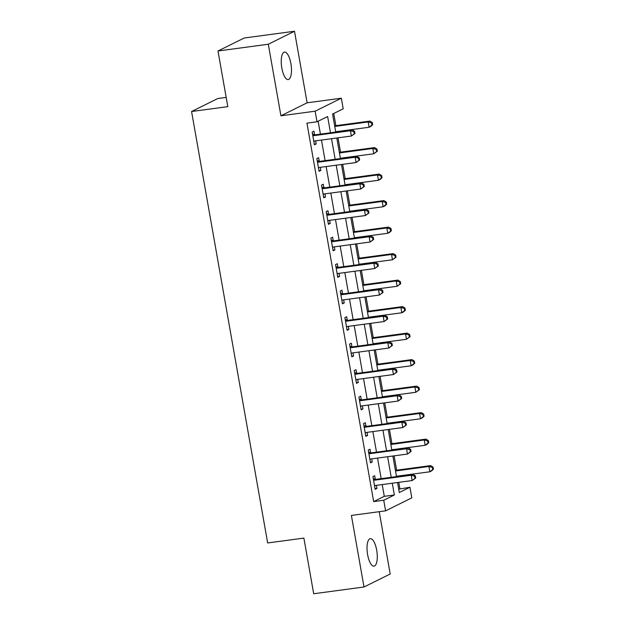 <?xml version="1.0" encoding="UTF-8"?>
<svg xmlns="http://www.w3.org/2000/svg" width="625" height="625" viewBox="0 0 625 625"><rect width="100%" height="100%" fill="white"/><g stroke="black" fill="none" stroke-linecap="round" stroke-linejoin="round"><path stroke-width="0.94" d="M376.688 550.164A13.859 4.82 82.3 0 0 370.305 538.672A13.859 4.82 82.3 0 0 367.617 554.656A13.859 4.82 82.3 0 0 374 566.148A13.859 4.82 82.3 0 0 376.688 550.164M290.891 63.586A13.859 4.82 82.3 0 0 284.508 52.094A13.859 4.82 82.3 0 0 281.828 68.078A13.859 4.82 82.3 0 0 288.203 79.57A13.859 4.82 82.3 0 0 290.891 63.586M398.719 489.18L409.93 487.258L411.805 497.859L385.602 510.836L383.734 500.242L394.352 494.977L392.281 483.227M226.172 97.398L217.781 98.531L191.578 111.516L267.656 542.961L303.883 538.094L313.695 593.75L364.008 586.992L390.203 574.008L379.219 511.695M191.578 111.516L227.805 106.648L217.992 50.992L244.188 38.008L294.5 31.25L268.305 44.234L280.922 115.789L315.133 111.195L341.336 98.211L343.203 108.812L332.578 114.07L335.75 132.07M280.922 115.789L307.117 102.805L294.5 31.25M307.117 102.805L341.336 98.211M399.867 488.609L398.766 482.352M396.617 470.18L394.094 455.852M391.945 443.68L389.422 429.352M387.273 417.18L384.75 402.852M382.602 390.68L380.078 376.344M377.93 364.172L375.398 349.844M373.258 337.672L370.727 323.344M368.586 311.172L366.055 296.844M363.906 284.672L361.383 270.336M359.234 258.172L356.711 243.836M354.562 231.664L352.039 217.336M349.891 205.164L347.367 190.836M345.219 178.664L342.688 164.336M340.547 152.164L338.016 137.828M335.875 125.656L333.727 113.5M217.992 50.992L268.305 44.234M330.484 132.773L327.625 116.531L317 121.789L306.938 123.148L373.672 501.594L384.289 496.328L382.219 484.578M381.172 478.648L377.547 458.078M376.5 452.148L372.875 431.57M371.828 425.648L368.203 405.07M367.156 399.148L363.523 378.57M362.484 372.648L358.852 352.07M357.812 346.141L354.18 325.562M353.133 319.641L349.508 299.062M348.461 293.141L344.836 272.562M343.789 266.641L340.164 246.062M339.117 240.133L335.492 219.563M334.445 213.633L330.812 193.055M329.773 187.133L326.141 166.555M325.102 160.633L321.469 140.055M320.422 134.125L318.148 121.227M314.547 134.648L313.945 131.203L312.172 132.078L314.414 144.797L316.188 143.922L315.641 140.836M319.227 161.148L318.617 157.703L316.844 158.578L319.086 171.305L320.859 170.422L320.312 167.336M323.898 187.656L323.289 184.203L321.516 185.086L323.758 197.805L325.531 196.93L324.984 193.844M328.57 214.156L327.961 210.703L326.188 211.586L328.43 224.305L330.203 223.43L329.656 220.344M333.242 240.656L332.633 237.211L330.867 238.086L333.109 250.805L334.875 249.93L334.336 246.844M337.914 267.156L337.305 263.711L335.539 264.586L337.781 277.305L339.547 276.43L339.008 273.344M342.586 293.664L341.977 290.211L340.211 291.086L342.453 303.812L344.227 302.93L343.68 299.844M347.258 320.164L346.656 316.711L344.883 317.594L347.125 330.312L348.898 329.438L348.352 326.352M351.938 346.664L351.328 343.219L349.555 344.094L351.797 356.812L353.57 355.938L353.023 352.852M356.609 373.164L356 369.719L354.227 370.594L356.469 383.312L358.242 382.438L357.695 379.352M361.281 399.672L360.672 396.219L358.898 397.094L361.141 409.82L362.914 408.938L362.367 405.852M365.953 426.172L365.344 422.719L363.578 423.602L365.82 436.32L367.586 435.445L367.047 432.359M370.625 452.672L370.016 449.227L368.25 450.102L370.492 462.82L372.258 461.945L371.719 458.859M375.297 479.172L374.688 475.727L372.922 476.602L375.164 489.32L376.938 488.445L376.391 485.359M385.602 510.836L351.391 515.438L364.008 586.992M373.672 501.594L383.734 500.242M317 121.789L315.133 111.195M397.547 482.516L399.312 492.516L409.93 487.258M336.797 137.992L340.43 158.57M341.469 164.492L345.102 185.07M346.141 191L349.773 211.578M350.82 217.5L354.445 238.078M355.492 244L359.117 264.578M360.164 270.5L363.789 291.078M364.836 297.008L368.461 317.578M369.508 323.508L373.141 344.086M374.18 350.008L377.812 370.586M378.852 376.508L382.484 397.086M383.531 403.016L387.156 423.586M388.203 429.516L391.828 450.094M392.875 456.016L396.5 476.594M391.234 477.297L387.609 456.727M386.562 450.797L382.938 430.219M381.891 424.297L378.266 403.719M377.219 397.797L373.586 377.219M372.547 371.297L368.914 350.719M367.875 344.789L364.242 324.211M363.195 318.289L359.57 297.711M358.523 291.789L354.898 271.211M353.852 265.289L350.227 244.711M349.18 238.781L345.555 218.203M344.508 212.281L340.875 191.703M339.836 185.781L336.203 165.203M335.164 159.281L331.531 138.703M384.289 496.328L394.352 494.977M314.305 144.172L316.188 143.922M318.977 170.68L320.859 170.422M323.648 197.18L325.531 196.93M328.32 223.68L330.203 223.43M333 250.18L334.875 249.93M337.672 276.688L339.547 276.43M342.344 303.188L344.227 302.93M347.016 329.688L348.898 329.438M351.688 356.188L353.57 355.938M356.359 382.688L358.242 382.438M361.031 409.195L362.914 408.938M365.711 435.695L367.586 435.445M370.383 462.195L372.258 461.945M375.055 488.695L376.938 488.445M354.969 133.477L354.594 131.359L353.883 131.711L354.258 133.828L354.969 133.477L351.391 136.031L314.766 140.953A2.164 2.016 -116.4 0 0 314.039 141.211L313.805 141.352M354.258 133.828L351.391 136.031L350.461 130.734L352.227 129.859L315.602 134.773A2.164 2.016 -116.4 0 1 314.82 134.727L312.531 134.109M312.781 135.531L313.055 135.602A2.164 2.016 -116.4 0 0 313.828 135.656L350.461 130.734L353.883 131.711M314.781 140.953L313.836 141.523M354.594 131.359L352.227 129.859M335.695 131.75L369.094 127.258L368.164 121.961L369.93 121.086L334.648 125.82M371.586 122.938L371.961 125.055L372.672 124.703L372.297 122.586L371.586 122.938L368.164 121.961L334.758 126.445M372.672 124.703L370.867 126.383L369.094 127.258L371.961 125.055M369.93 121.086L372.297 122.586M359.641 159.977L359.266 157.859L358.562 158.211L358.93 160.328L359.641 159.977L356.07 162.531L319.438 167.453A2.164 2.016 -116.4 0 0 318.719 167.711L318.477 167.852M358.93 160.328L356.07 162.531L355.133 157.234L356.898 156.359L320.273 161.281A2.164 2.016 -116.4 0 1 319.5 161.227L317.203 160.609M317.453 162.031L317.727 162.102A2.164 2.016 -116.4 0 0 318.508 162.156L355.133 157.234L358.562 158.211M319.453 167.453L318.508 168.023M359.266 157.859L356.898 156.359M364.312 186.484L363.938 184.359L363.234 184.711L363.609 186.836L364.312 186.484L360.742 189.039L324.109 193.961A2.164 2.016 -116.4 0 0 323.391 194.211L323.148 194.352M363.609 186.836L360.742 189.039L359.805 183.734L361.578 182.859L324.945 187.781A2.164 2.016 -116.4 0 1 324.172 187.727L321.875 187.109M322.125 188.531L322.398 188.602A2.164 2.016 -116.4 0 0 323.18 188.656L359.805 183.734L363.234 184.711M324.133 193.953L323.18 194.523M363.938 184.359L361.578 182.859M368.984 212.984L368.617 210.859L367.906 211.211L368.281 213.336L368.984 212.984L365.414 215.539L328.789 220.461A2.164 2.016 -116.4 0 0 328.062 220.711L327.828 220.859M368.281 213.336L365.414 215.539L364.477 210.242L366.25 209.359L329.625 214.281A2.164 2.016 -116.4 0 1 328.844 214.227L326.547 213.609M326.797 215.031L327.07 215.109A2.164 2.016 -116.4 0 0 327.852 215.156L364.477 210.242L367.906 211.211M328.805 220.461L327.859 221.031M368.617 210.859L366.25 209.359M340.367 158.25L373.773 153.766L372.836 148.461L374.602 147.586L339.328 152.328M376.266 149.438L376.633 151.555L377.344 151.203L376.969 149.086L376.266 149.438L372.836 148.461L339.438 152.953M377.344 151.203L373.773 153.766L376.633 151.555M374.602 147.586L376.969 149.086M345.039 184.75L378.445 180.266L377.508 174.961L379.281 174.086L344 178.828M380.938 175.938L381.312 178.062L382.016 177.711L381.641 175.586L380.938 175.938L377.508 174.961L344.109 179.453M382.016 177.711L380.211 179.391L378.445 180.266L381.312 178.062M379.281 174.086L381.641 175.586M349.719 211.25L383.117 206.766L382.18 201.469L383.953 200.586L348.672 205.328M385.609 202.438L385.984 204.562L386.688 204.211L386.32 202.094L385.609 202.438L382.18 201.469L348.781 205.953M386.688 204.211L384.883 205.891L383.117 206.766L385.984 204.562M383.953 200.586L386.32 202.094M373.664 239.484L373.289 237.367L372.578 237.719L372.953 239.836L373.664 239.484L370.086 242.039L333.461 246.961A2.164 2.016 -116.4 0 0 332.734 247.219L332.5 247.359M372.953 239.836L370.086 242.039L369.148 236.742L370.922 235.859L334.297 240.781A2.164 2.016 -116.4 0 1 333.516 240.734L331.219 240.109M331.469 241.531L331.742 241.609A2.164 2.016 -116.4 0 0 332.523 241.664L369.148 236.742L372.578 237.719M333.477 246.961L332.531 247.531M373.289 237.367L370.922 235.859M354.391 237.758L387.789 233.266L386.852 227.969L388.625 227.094L353.344 231.828M390.281 228.945L390.656 231.062L391.367 230.711L390.992 228.594L390.281 228.945L386.852 227.969L353.453 232.453M391.367 230.711L389.562 232.391L387.789 233.266L390.656 231.062M388.625 227.094L390.992 228.594M378.336 265.984L377.961 263.867L377.25 264.219L377.625 266.336L378.336 265.984L374.758 268.539L338.133 273.461A2.164 2.016 -116.4 0 0 337.406 273.719L337.172 273.859M377.625 266.336L374.758 268.539L373.82 263.242L375.594 262.367L338.969 267.289A2.164 2.016 -116.4 0 1 338.188 267.234L335.891 266.617M336.141 268.039L336.422 268.109A2.164 2.016 -116.4 0 0 337.195 268.164L373.82 263.242L377.25 264.219M338.148 273.461L337.203 274.031M377.961 263.867L375.594 262.367M383.008 292.492L382.633 290.367L381.922 290.719L382.297 292.836L383.008 292.492L379.43 295.047L342.805 299.969A2.164 2.016 -116.4 0 0 342.078 300.219L341.844 300.359M382.297 292.836L379.43 295.047L378.5 289.742L380.266 288.867L343.641 293.789A2.164 2.016 -116.4 0 1 342.859 293.734L340.57 293.117M340.82 294.539L341.094 294.609A2.164 2.016 -116.4 0 0 341.867 294.664L378.5 289.742L381.922 290.719M342.82 299.961L341.875 300.531M382.633 290.367L380.266 288.867M387.68 318.992L387.305 316.867L386.594 317.219L386.969 319.344L387.68 318.992L384.102 321.547L347.477 326.469A2.164 2.016 -116.4 0 0 346.75 326.719L346.516 326.867M386.969 319.344L384.102 321.547L383.172 316.242L384.938 315.367L348.312 320.289A2.164 2.016 -116.4 0 1 347.531 320.234L345.242 319.617M345.492 321.039L345.766 321.117A2.164 2.016 -116.4 0 0 346.539 321.164L383.172 316.242L386.594 317.219M347.492 326.461L346.547 327.039M387.305 316.867L384.938 315.367M392.352 345.492L391.977 343.375L391.273 343.727L391.641 345.844L392.352 345.492L388.781 348.047L352.148 352.969A2.164 2.016 -116.4 0 0 351.43 353.227L351.188 353.367M391.641 345.844L388.781 348.047L387.844 342.75L389.609 341.867L352.984 346.789A2.164 2.016 -116.4 0 1 352.211 346.742L349.914 346.117M350.164 347.539L350.438 347.617A2.164 2.016 -116.4 0 0 351.219 347.672L387.844 342.75L391.273 343.727M352.164 352.969L351.219 353.539M391.977 343.375L389.609 341.867M397.023 371.992L396.648 369.875L395.945 370.227L396.32 372.344L397.023 371.992L393.453 374.547L356.82 379.469A2.164 2.016 -116.4 0 0 356.102 379.727L355.859 379.867M396.32 372.344L393.453 374.547L392.516 369.25L394.289 368.375L357.656 373.289A2.164 2.016 -116.4 0 1 356.883 373.242L354.586 372.625M354.836 374.047L355.109 374.117A2.164 2.016 -116.4 0 0 355.891 374.172L392.516 369.25L395.945 370.227M356.844 379.469L355.891 380.039M396.648 369.875L394.289 368.375M359.062 264.258L392.461 259.773L391.523 254.469L393.297 253.594L358.016 258.336M394.953 255.445L395.328 257.562L396.039 257.211L395.664 255.094L394.953 255.445L391.523 254.469L358.125 258.953M396.039 257.211L392.461 259.773L395.328 257.562M393.297 253.594L395.664 255.094M363.734 290.758L397.133 286.273L396.203 280.969L397.969 280.094L362.688 284.836M399.625 281.945L400 284.07L400.711 283.719L400.336 281.594L399.625 281.945L396.203 280.969L362.797 285.461M400.711 283.719L397.133 286.273L400 284.07M397.969 280.094L400.336 281.594M368.406 317.258L401.805 312.773L400.875 307.477L402.641 306.594L367.359 311.336M404.297 308.445L404.672 310.57L405.383 310.219L405.008 308.102L404.297 308.445L400.875 307.477L367.469 311.961M405.383 310.219L403.578 311.898L401.805 312.773L404.672 310.57M402.641 306.594L405.008 308.102M373.078 343.766L406.484 339.273L405.547 333.977L407.312 333.102L372.039 337.836M408.977 334.953L409.344 337.07L410.055 336.719L409.68 334.602L408.977 334.953L405.547 333.977L372.148 338.461M410.055 336.719L406.484 339.273L409.344 337.07M407.312 333.102L409.68 334.602M377.75 370.266L411.156 365.773L410.219 360.477L411.992 359.602L376.711 364.336M413.648 361.453L414.023 363.57L414.727 363.219L414.352 361.102L413.648 361.453L410.219 360.477L376.82 364.961M414.727 363.219L412.922 364.898L411.156 365.773L414.023 363.57M411.992 359.602L414.352 361.102M401.695 398.492L401.328 396.375L400.617 396.727L400.992 398.844L401.695 398.492L398.125 401.055L361.5 405.969A2.164 2.016 -116.4 0 0 360.773 406.227L360.539 406.367M400.992 398.844L398.125 401.055L397.188 395.75L398.961 394.875L362.336 399.797A2.164 2.016 -116.4 0 1 361.555 399.742L359.258 399.125M359.508 400.547L359.781 400.617A2.164 2.016 -116.4 0 0 360.562 400.672L397.188 395.75L400.617 396.727M361.516 405.969L360.57 406.539M401.328 396.375L398.961 394.875M382.43 396.766L415.828 392.281L414.891 386.977L416.664 386.102L381.383 390.844M418.32 387.953L418.695 390.07L419.398 389.727L419.031 387.602L418.32 387.953L414.891 386.977L381.492 391.469M419.398 389.727L415.828 392.281L418.695 390.07M416.664 386.102L419.031 387.602M406.375 425L406 422.875L405.289 423.227L405.664 425.352L406.375 425L402.797 427.555L366.172 432.477A2.164 2.016 -116.4 0 0 365.445 432.727L365.211 432.867M405.664 425.352L402.797 427.555L401.859 422.25L403.633 421.375L367.008 426.297A2.164 2.016 -116.4 0 1 366.227 426.242L363.93 425.625M364.18 427.047L364.453 427.125A2.164 2.016 -116.4 0 0 365.234 427.172L401.859 422.25L405.289 423.227M366.188 432.469L365.242 433.047M406 422.875L403.633 421.375M387.102 423.266L420.5 418.781L419.562 413.477L421.336 412.602L386.055 417.344M422.992 414.453L423.367 416.578L424.078 416.227L423.703 414.102L422.992 414.453L419.562 413.477L386.164 417.969M424.078 416.227L422.273 417.906L420.5 418.781L423.367 416.578M421.336 412.602L423.703 414.102M411.047 451.5L410.672 449.383L409.961 449.727L410.336 451.852L411.047 451.5L407.469 454.055L370.844 458.977A2.164 2.016 -116.4 0 0 370.117 459.227L369.883 459.375M410.336 451.852L407.469 454.055L406.531 448.758L408.305 447.875L371.68 452.797A2.164 2.016 -116.4 0 1 370.898 452.742L368.602 452.125M368.852 453.547L369.133 453.625A2.164 2.016 -116.4 0 0 369.906 453.672L406.531 448.758L409.961 449.727M370.859 458.977L369.914 459.547M410.672 449.383L408.305 447.875M391.773 449.773L425.172 445.281L424.234 439.984L426.008 439.102L390.727 443.844M427.664 440.961L428.039 443.078L428.75 442.727L428.375 440.609L427.664 440.961L424.234 439.984L390.836 444.469M428.75 442.727L426.945 444.406L425.172 445.281L428.039 443.078M426.008 439.102L428.375 440.609M415.719 478L415.344 475.883L414.633 476.234L415.008 478.352L415.719 478L412.141 480.555L375.516 485.477A2.164 2.016 -116.4 0 0 374.789 485.734L374.555 485.875M415.008 478.352L412.141 480.555L411.211 475.258L412.977 474.383L376.352 479.297A2.164 2.016 -116.4 0 1 375.57 479.25L373.281 478.633M373.531 480.055L373.805 480.125A2.164 2.016 -116.4 0 0 374.578 480.18L411.211 475.258L414.633 476.234M375.531 485.477L374.586 486.047M415.344 475.883L412.977 474.383M396.445 476.273L429.844 471.781L428.914 466.484L430.68 465.609L395.398 470.344M432.336 467.461L432.711 469.578L433.422 469.227L433.047 467.109L432.336 467.461L428.914 466.484L395.508 470.969M433.422 469.227L431.617 470.906L429.844 471.781L432.711 469.578M430.68 465.609L433.047 467.109M313.055 135.602L314.82 134.727M313.828 135.656L315.602 134.773M317.727 162.102L319.5 161.227M318.508 162.156L320.273 161.281M322.398 188.602L324.172 187.727M323.18 188.656L324.945 187.781M327.07 215.109L328.844 214.227M327.852 215.156L329.625 214.281M331.742 241.609L333.516 240.734M332.523 241.664L334.297 240.781M336.422 268.109L338.188 267.234M337.195 268.164L338.969 267.289M341.094 294.609L342.859 293.734M341.867 294.664L343.641 293.789M345.766 321.117L347.531 320.234M346.539 321.164L348.312 320.289M350.438 347.617L352.211 346.742M351.219 347.672L352.984 346.789M355.109 374.117L356.883 373.242M355.891 374.172L357.656 373.289M359.781 400.617L361.555 399.742M360.562 400.672L362.336 399.797M364.453 427.125L366.227 426.242M365.234 427.172L367.008 426.297M369.133 453.625L370.898 452.742M369.906 453.672L371.68 452.797M373.805 480.125L375.57 479.25M374.578 480.18L376.352 479.297"/></g></svg>
